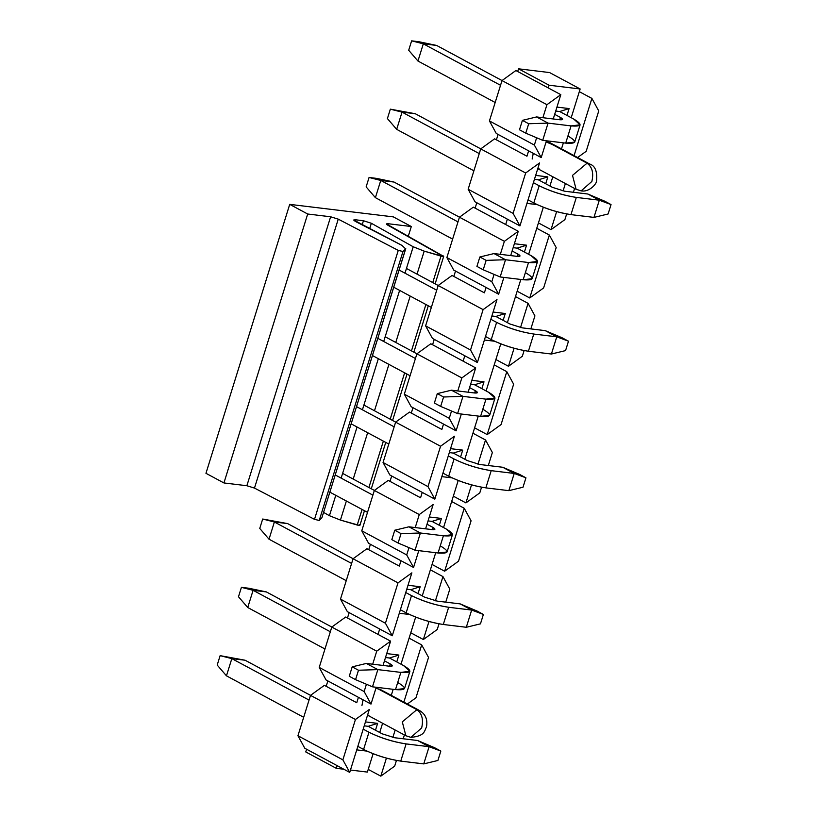 <?xml version="1.0" encoding="UTF-8"?>
<svg xmlns="http://www.w3.org/2000/svg" width="817" height="817" viewBox="0 0 817 817"><rect width="100%" height="100%" fill="white"/><g stroke="black" fill="none" stroke-linecap="round" stroke-linejoin="round"><path stroke-width="1.23" d="M359.664 525.454L340.434 520.072L329.435 515.701L323.614 512.433L329.435 515.701L340.434 520.072L357.223 525.045C359.776 525.688 360.471 525.586 359.317 524.759M321.857 517.835L319.222 520.46L314.504 519.346L254.475 488.086L246.867 485.727L223.929 482.949L205.955 473.309L223.929 482.949L246.867 485.727L254.475 488.086L314.504 519.346L319.222 520.46L321.857 517.835L405.763 248.654L321.857 517.835L405.62 248.889L402.985 251.513L319.222 520.46L402.985 251.513L398.267 250.4L314.504 519.346L398.267 250.4L338.248 219.14L254.475 488.086L338.248 219.14L330.63 216.781L246.867 485.727L330.63 216.781L307.692 214.013L223.929 482.949L307.692 214.013L289.718 204.362L205.955 473.309L289.718 204.362L393.334 216.883L411.308 226.523L408.214 236.481L411.308 226.523L388.371 223.756L387.912 225.237L388.371 223.756L386.492 223.981L443.682 256.385L435.134 283.846M443.08 255.813C444.234 256.65 443.539 256.742 440.986 256.109L432.744 282.57L440.986 256.109L424.197 251.136L417.038 274.134L424.197 251.136L413.198 246.765L404.977 273.174L413.208 246.765L371.347 223.266L369.641 228.76L371.347 223.266L363.442 220.743L362.145 224.9L363.442 220.743L355.569 219.793L355.109 221.274L355.569 219.793L353.679 220.018L401.984 245.406L405.62 248.889L401.984 245.406L355.191 221.315L353.679 220.028L355.569 219.793L363.442 220.743L371.347 223.266L413.208 246.765L424.197 251.136L443.427 256.518L387.697 225.114C385.93 224.032 386.155 223.572 388.371 223.756L411.308 226.523L393.334 216.883L289.718 204.362L307.692 214.013L330.63 216.781L338.248 219.14L398.267 250.4L402.985 251.513L405.62 248.889M425.912 304.506L411.472 350.881L425.912 304.506M390.189 419.192L404.64 372.818L390.199 419.192M383.357 441.129L368.916 487.504L383.357 441.129M362.084 509.44L357.223 525.045L362.084 509.44M410.205 296.071L395.765 342.446L410.205 296.071M388.923 364.382L374.482 410.757L388.923 364.382M367.65 432.693L353.21 479.068L367.65 432.693M346.377 501.005L340.434 520.072L346.377 501.005M399.615 290.392L383.694 341.486L399.615 290.392M378.342 358.704L362.421 409.797L378.342 358.704M357.06 427.015L341.149 478.108L357.06 427.015M335.787 495.327L329.435 515.701L335.787 495.327M411.625 40.85L418.876 41.728L411.625 40.85L408.694 50.266L411.625 40.85L423.308 43.822L411.625 40.85M408.694 50.266L417.957 61.04L423.308 43.822L436.574 45.425L418.876 41.728L436.574 45.425L502.026 80.556L436.574 45.425L423.308 43.822L417.957 61.04L408.694 50.266M559.696 111.52L573.708 119.047L559.696 111.52L569.102 108.569L556.939 107.098L569.102 108.569L559.696 111.52L555.713 111.041L559.696 111.52M568.346 136.255C577.486 141.688 576.608 143.976 565.711 143.118L542.702 140.34L565.711 143.118L574.719 142.097L580.101 124.827L571.073 125.9C581.97 126.758 582.848 124.48 573.708 119.047L580.101 124.827M495.173 102.493L417.957 61.04L495.173 102.493M559.727 119.742L560.452 117.444L554.682 114.349L560.452 117.444C563.495 119.251 563.199 120.017 559.563 119.731L536.565 116.943L548.064 123.122L571.073 125.9L565.711 143.118L571.073 125.9L548.064 123.122L542.702 140.34L548.064 123.122L528.701 123.745L525.77 133.161L542.702 140.34L525.77 133.161L528.701 123.745L522.41 120.365L519.479 129.78L525.77 133.161L519.479 129.78L522.41 120.365L536.565 116.943L559.563 119.731L562.576 119.384L560.452 117.444L559.727 119.742M500.535 85.285L423.308 43.822L500.535 85.285M536.565 116.943L522.41 120.365L528.701 123.745L548.064 123.122L536.565 116.943M369.07 177.473L376.32 178.351L369.07 177.473L366.139 186.889L369.07 177.473L380.763 180.445L369.07 177.473M366.139 186.889L375.401 197.663L380.763 180.445L394.019 182.048L376.32 178.351L394.019 182.048L459.471 217.179L394.019 182.048L380.763 180.445L375.401 197.663L366.139 186.889M517.141 248.143L531.152 255.66L517.141 248.143L526.557 245.192L514.383 243.721L526.557 245.192L517.141 248.143L513.158 247.663L517.141 248.143M525.801 272.878C534.941 278.311 534.052 280.599 523.156 279.741L500.157 276.963L523.156 279.741L532.173 278.72L537.555 261.45L528.517 262.523C539.414 263.38 540.292 261.093 531.152 255.66L537.555 261.45M452.628 239.115L375.401 197.663L452.628 239.115M517.171 256.364L517.896 254.067L512.126 250.972L517.896 254.067C520.94 255.874 520.643 256.64 517.018 256.354L494.009 253.566L505.519 259.745L528.517 262.523L523.156 279.741L528.517 262.523L505.519 259.745L500.157 276.963L505.519 259.745L486.146 260.368L483.215 269.784L500.157 276.963L483.215 269.784L486.146 260.368L479.865 256.987L476.924 266.403L483.215 269.784L476.924 266.403L479.865 256.987L494.009 253.566L517.018 256.354L520.02 256.007L517.896 254.067L517.171 256.364M457.99 221.907L380.763 180.445L457.99 221.907M494.009 253.566L479.865 256.987L486.146 260.368L505.519 259.745L494.009 253.566M385.175 336.767L416.915 353.802L385.175 336.767M474.585 384.766L488.607 392.283L474.585 384.766L484.001 381.815L471.838 380.344L484.001 381.815L474.585 384.766L470.602 384.276L474.585 384.766M483.245 409.501C492.385 414.934 491.507 417.221 480.6 416.364L457.602 413.576L480.6 416.364L489.618 415.342L495 398.073L485.962 399.145C496.869 400.003 497.747 397.716 488.607 392.283L495 398.073M410.073 375.738L372.409 355.518L410.073 375.738M474.626 392.987L475.341 390.689L469.581 387.595L475.341 390.689C478.384 392.497 478.098 393.263 474.463 392.967L451.454 390.189L462.963 396.368L485.962 399.145L480.6 416.364L485.962 399.145L462.963 396.368L457.602 413.576L462.963 396.368L443.6 396.991L440.669 406.406L457.602 413.576L440.669 406.406L443.6 396.991L437.309 393.61L434.378 403.026L440.669 406.406L434.378 403.026L437.309 393.61L451.454 390.189L474.463 392.967L477.475 392.609L475.341 390.689L474.626 392.987M415.434 358.52L377.771 338.309L415.434 358.52M451.454 390.189L437.309 393.61L443.6 396.991L462.963 396.368L451.454 390.189M342.619 473.39L374.36 490.425L342.619 473.39M432.03 521.389L446.051 528.905L432.03 521.389L441.446 518.438L429.282 516.967L441.446 518.438L432.03 521.389L428.057 520.899L432.03 521.389M440.69 546.124C449.83 551.557 448.952 553.844 438.045 552.986L415.046 550.198L438.045 552.986L447.062 551.965L452.444 534.696L443.406 535.768C454.313 536.626 455.192 534.338 446.051 528.905L452.444 534.696M367.517 512.361L329.854 492.14L367.517 512.361M432.07 529.61L432.785 527.312L427.025 524.218L432.785 527.312C435.839 529.12 435.543 529.886 431.907 529.59L408.908 526.812L420.408 532.99L443.406 535.768L438.045 552.986L443.406 535.768L420.408 532.99L415.046 550.198L420.408 532.99L401.045 533.613L398.114 543.029L415.046 550.198L398.114 543.029L401.045 533.613L394.754 530.233L391.823 539.649L398.114 543.029L391.823 539.649L394.754 530.233L408.908 526.812L431.907 529.59L434.92 529.232L432.785 527.312L432.07 529.61M372.879 495.143L335.215 474.932L372.879 495.143M408.908 526.812L394.754 530.233L401.045 533.613L420.408 532.99L408.908 526.812M241.413 587.341L248.664 588.22L241.413 587.341L238.482 596.757L241.413 587.341L253.096 590.313L241.413 587.341M238.482 596.757L247.735 607.521L253.096 590.313L266.362 591.917L248.664 588.22L266.362 591.917L331.814 627.048L266.362 591.917L253.096 590.313L247.735 607.521L238.482 596.757M389.474 658.002L403.496 665.528L389.474 658.002L398.89 655.06L389.474 658.002L385.501 657.522L389.474 658.002M398.134 682.746C407.274 688.18 406.396 690.467 395.499 689.599L372.491 686.821L395.499 689.599L404.507 688.588L409.889 671.319L400.861 672.391C411.758 673.249 412.636 670.961 403.496 665.528L409.889 671.319M324.962 648.984L247.735 607.521L324.962 648.984M389.515 666.233L390.23 663.935L384.47 660.83L390.23 663.935C393.283 665.743 392.987 666.498 389.352 666.212L366.353 663.435L377.852 669.613L400.861 672.391L395.499 689.599L400.861 672.391L377.852 669.613L372.491 686.821L377.852 669.613L358.489 670.236L355.558 679.652L372.491 686.821L355.558 679.652L358.489 670.236L352.198 666.856L349.267 676.272L355.558 679.652L349.267 676.272L352.198 666.856L366.353 663.435L389.352 666.212L392.364 665.855L390.23 663.935L389.515 666.233M330.323 631.766L253.096 590.313L330.323 631.766M366.353 663.435L352.198 666.856L358.489 670.236L377.852 669.613L366.353 663.435M387.411 118.577L390.342 109.161L415.302 113.737L402.035 112.133L390.342 109.161L387.411 118.577L396.674 129.352L387.411 118.577M396.674 129.352L402.035 112.133L396.674 129.352L473.901 170.804L396.674 129.352M528.048 199.869L533.807 202.963L539.169 185.755L533.409 182.661L539.169 185.755C550.842 191.495 563.219 195.375 576.322 197.418L599.321 200.196L587.821 194.017L564.813 191.239L552.435 187.359L538.413 179.832L552.435 187.359L564.813 191.239L587.821 194.017L604.754 201.196L611.045 204.577L599.321 200.196L576.322 197.418C563.199 195.437 550.821 191.546 539.169 185.755L533.807 202.963L528.048 199.869M479.262 153.596L402.035 112.133L479.262 153.596M480.743 148.868L415.302 113.737L390.342 109.161L402.035 112.133L415.302 113.737L480.743 148.868M593.959 217.404L570.96 214.626C557.868 212.594 545.48 208.703 533.807 202.963C545.46 208.764 557.837 212.645 570.96 214.626L576.322 197.418L570.96 214.626L593.959 217.404L599.321 200.196L593.959 217.404L608.114 213.983L611.045 204.577L608.114 213.983L593.959 217.404M599.321 200.196L611.045 204.577L604.754 201.196L587.821 194.017L599.321 200.196M393.682 287.206L431.345 307.427L393.682 287.206M485.492 336.492L491.252 339.586L496.613 322.378L490.854 319.284L496.613 322.378C508.286 328.117 520.674 331.998 533.767 334.041L556.765 336.818L545.266 330.64L522.267 327.862L509.879 323.971L495.858 316.455L509.879 323.971L522.267 327.862L545.266 330.64L562.198 337.819L568.489 341.2L556.765 336.818L533.767 334.041C520.654 332.059 508.266 328.168 496.613 322.378L491.252 339.586L485.492 336.492M436.707 290.209L399.043 269.998L436.707 290.209M438.198 285.49L406.447 268.456L438.198 285.49M551.404 354.027L528.405 351.249C515.313 349.216 502.925 345.325 491.252 339.586C502.904 345.387 515.292 349.267 528.405 351.249L533.767 334.041L528.405 351.249L551.404 354.027L556.765 336.818L551.404 354.027L565.558 350.605L568.489 341.2L565.558 350.605L551.404 354.027M556.765 336.818L568.489 341.2L562.198 337.819L545.266 330.64L556.765 336.818M351.136 423.829L388.79 444.05L351.136 423.829M442.937 473.114L448.707 476.209L454.068 459.001L448.298 455.906L454.068 459.001C465.731 464.74 478.119 468.621 491.211 470.663L514.22 473.441L502.71 467.263L479.712 464.485L467.324 460.594L453.312 453.078L467.324 460.594L479.712 464.485L502.71 467.263L519.643 474.442L525.934 477.822L514.22 473.441L491.211 470.663C478.098 468.682 465.71 464.791 454.068 459.001L448.707 476.209L442.937 473.114M394.151 426.831L356.498 406.621L394.151 426.831M395.642 422.113L363.892 405.079L395.642 422.113L409.501 412.095L411.298 413.065L409.501 412.095L395.622 422.134L440.557 446.245L427.985 486.615L383.05 462.493L389.893 475.034L391.69 475.994L390.015 481.376L391.69 475.994L422.246 492.396L389.893 475.034L383.05 462.493L395.622 422.134L383.05 462.493L427.985 486.615L434.828 499.146L427.985 486.615L440.557 446.245L454.426 436.217L440.557 446.245L395.622 422.134M508.858 490.649L485.849 487.872C472.757 485.839 460.369 481.948 448.707 476.209C460.349 482.01 472.737 485.89 485.849 487.872L491.211 470.663L485.849 487.872L508.858 490.649L514.22 473.441L508.858 490.649L523.003 487.228L525.934 477.822L523.003 487.228L508.858 490.649M514.22 473.441L525.934 477.822L519.643 474.442L502.71 467.263L514.22 473.441M259.755 528.446L262.686 519.03L287.635 523.605L274.379 522.002L262.686 519.03L259.755 528.446L269.018 539.21L259.755 528.446M269.018 539.21L274.379 522.002L269.018 539.21L346.245 580.673L269.018 539.21M400.381 609.737L406.151 612.832L411.513 595.624L405.743 592.529L411.513 595.624C423.186 601.353 435.563 605.244 448.656 607.286L471.664 610.064L460.155 603.886L437.156 601.108L424.779 597.217L410.757 589.7L424.779 597.217L437.156 601.108L460.155 603.886L477.097 611.065L483.388 614.445L471.664 610.064L448.656 607.286C435.543 605.305 423.155 601.414 411.513 595.624L406.151 612.832L400.381 609.737M351.606 563.454L274.379 522.002L351.606 563.454M353.087 558.736L287.635 523.605L262.686 519.03L274.379 522.002L287.635 523.605L353.087 558.736M466.303 627.272L443.294 624.494C430.202 622.462 417.824 618.571 406.151 612.832C417.804 618.632 430.181 622.513 443.294 624.494L448.656 607.286L443.294 624.494L466.303 627.272L471.664 610.064L466.303 627.272L480.457 623.851L483.388 614.445L480.457 623.851L466.303 627.272M471.664 610.064L483.388 614.445L477.097 611.065L460.155 603.886L471.664 610.064M217.199 665.069L220.13 655.653L245.09 660.228L231.824 658.625L220.13 655.653L217.199 665.069L226.462 675.833L217.199 665.069M226.462 675.833L231.824 658.625L226.462 675.833L303.689 717.295L226.462 675.833M357.836 746.36L363.596 749.455L368.957 732.246L363.197 729.142L368.957 732.246C380.63 737.976 393.008 741.867 406.11 743.909L429.109 746.687L417.61 740.508L394.601 737.731L382.223 733.84L368.201 726.313L382.223 733.84L394.601 737.731L417.61 740.508L434.542 747.688L440.833 751.068L429.109 746.687L406.11 743.909C392.987 741.928 380.61 738.037 368.957 732.246L363.596 749.455L357.836 746.36M309.051 700.077L231.824 658.625L309.051 700.077M310.531 695.359L245.09 660.228L220.13 655.653L231.824 658.625L245.09 660.228L355.446 719.491L342.874 759.861L349.727 772.392L369.325 709.462L355.446 719.491L369.325 709.462L349.727 772.392L304.792 748.27L297.939 735.739L310.511 695.369L324.39 685.34L310.511 695.369L297.939 735.739L304.792 748.27L306.589 749.24L305.752 751.926L306.589 749.24L349.727 772.392L342.874 759.861L297.939 735.739L342.874 759.861L355.446 719.491L310.511 695.369M423.747 763.895L400.749 761.117C387.646 759.085 375.269 755.194 363.596 749.455C375.248 755.255 387.626 759.136 400.749 761.117L406.11 743.909L400.749 761.117L423.747 763.895L429.109 746.687L423.747 763.895L437.902 760.474L440.833 751.068L437.902 760.474L423.747 763.895M429.109 746.687L440.833 751.068L434.542 747.688L417.61 740.508L429.109 746.687M380.804 776.15L394.682 766.121L396.449 760.453L394.682 766.121L380.804 776.15L368.222 769.4L367.384 772.085L350.452 770.043L367.384 772.085L368.222 769.4L380.804 776.15L386.421 758.125L380.804 776.15M403.2 738.772L404.384 734.963L403.2 738.772M395.173 730.01L392.865 737.455L395.173 730.01M356.743 702.712L324.39 685.34L326.187 686.311L327.862 680.929L326.065 679.958L319.222 667.428L331.794 627.058L345.673 617.029L347.47 617.999L349.145 612.617L347.47 617.999L345.673 617.029L331.794 627.058L376.729 651.18L390.597 641.151L347.47 617.999L378.016 634.401L379.691 629.019L349.145 612.617L392.272 635.769L385.43 623.238L340.495 599.116L347.348 611.647L349.145 612.617L347.348 611.647L340.495 599.116L353.067 558.757L366.945 548.718L368.743 549.688L366.945 548.718L353.067 558.757L398.002 582.868L385.43 623.238L392.272 635.769L411.88 572.84L398.002 582.868L411.88 572.84L392.272 635.769L379.691 629.019L378.016 634.401L390.597 641.151L383.03 665.457L390.597 641.151L376.729 651.18L331.794 627.058L319.222 667.428L326.065 679.958L371 704.08L327.862 680.929L326.187 686.311L356.743 702.712L358.418 697.33L356.743 702.712M356.743 749.873L366.884 751.099L356.743 749.873M377.617 723.372L368.201 726.313L377.617 723.372L365.454 721.901L377.617 723.372L375.483 730.224L377.617 723.372M364.229 725.833L368.201 726.313L364.229 725.833M396.756 661.913L398.89 655.06L386.727 653.59L398.89 655.06L396.756 661.913M410.777 632.777L409.103 638.148L421.684 644.909L428.537 657.44L415.955 697.81L407.377 704.009L415.955 697.81L428.537 657.44L421.684 644.909L403.864 702.12L421.684 644.909L409.103 638.148L400.994 664.19L410.777 632.777L423.359 639.527L410.777 632.777L415.659 617.111L410.777 632.777M399.288 613.25L409.44 614.476L399.288 613.25M406.774 589.21L410.757 589.7L420.173 586.749L408 585.278L420.173 586.749L410.757 589.7L406.774 589.21M418.038 593.602L420.173 586.749L418.038 593.602M437.238 629.498L423.359 639.527L428.976 621.502L423.359 639.527L437.238 629.498L439.005 623.831L437.238 629.498M435.41 600.832L442.957 576.598L430.385 569.837L422.266 595.879L430.385 569.837L442.957 576.598L449.81 589.128L445.755 602.149L449.81 589.128L442.957 576.598L435.41 600.832M399.299 566.089L368.743 549.688L399.299 566.089L400.973 560.707L370.418 544.306L368.743 549.688L370.418 544.306L413.555 567.458L418.784 550.658L413.555 567.458L400.973 560.707L399.299 566.089M432.06 564.465L430.385 569.837L432.06 564.465L444.642 571.216L432.06 564.465L435.716 552.701L432.06 564.465M458.511 561.187L444.642 571.216L458.511 561.187L471.082 520.817L458.511 561.187M453.333 496.154L451.658 501.526L464.24 508.286L471.082 520.817L464.24 508.286L444.642 571.216L464.24 508.286L451.658 501.526L443.549 527.568L453.333 496.154L465.915 502.904L453.333 496.154L458.214 480.488L453.333 496.154M368.62 543.346L361.768 530.805L374.349 490.445L388.218 480.406L390.015 481.376L388.218 480.406L374.349 490.445L419.274 514.557L415.22 527.578L419.274 514.557L433.153 504.528L419.274 514.557L374.349 490.445L361.768 530.805L368.62 543.346L370.418 544.306L368.62 543.346M439.311 525.29L441.446 518.438L439.311 525.29M408.98 547.635L406.703 554.927L413.555 567.458L406.703 554.927L361.768 530.805L406.703 554.927L408.98 547.635M425.586 528.834L433.153 504.528L425.586 528.834M420.571 497.778L390.015 481.376L420.571 497.778L422.246 492.396L434.828 499.146L454.426 436.217L434.828 499.146L422.246 492.396L420.571 497.778M441.844 476.628L451.995 477.853L441.844 476.628M449.33 452.587L453.312 453.078L462.718 450.126L450.555 448.656L462.718 450.126L453.312 453.078L449.33 452.587M460.584 456.979L462.718 450.126L460.584 456.979M479.793 492.876L465.915 502.904L471.532 484.879L465.915 502.904L479.793 492.876L481.55 487.208L479.793 492.876M477.965 464.209L485.512 439.975L472.931 433.214L464.822 459.256L472.931 433.214L485.512 439.975L492.365 452.506L488.311 465.527L492.365 452.506L485.512 439.975L477.965 464.209M441.854 429.466L411.298 413.065L441.854 429.466L443.529 424.084L412.973 407.683L411.298 413.065L412.973 407.683L456.1 430.835L461.339 414.035L456.1 430.835L443.529 424.084L441.854 429.466M474.606 427.842L472.931 433.214L474.606 427.842L487.187 434.593L474.606 427.842L478.272 416.078L474.606 427.842M501.066 424.564L487.187 434.593L501.066 424.564L513.638 384.194L501.066 424.564M432.571 344.754L434.246 339.372L432.571 344.754L430.773 343.783L475.708 367.905L461.83 377.934L457.775 390.955L461.83 377.934L475.708 367.905L468.141 392.211L475.708 367.905L432.571 344.754M495.888 359.531L494.214 364.903L506.795 371.664L513.638 384.194L506.795 371.664L487.187 434.593L506.795 371.664L494.214 364.903L486.105 390.945L495.888 359.531L508.47 366.282L495.888 359.531L500.77 343.865L495.888 359.531M411.176 406.723L404.323 394.182L416.895 353.822L430.773 343.783L416.895 353.822L461.83 377.934L416.895 353.822L404.323 394.182L411.176 406.723L412.973 407.683L411.176 406.723M481.867 388.667L484.001 381.815L481.867 388.667M451.535 411.012L449.258 418.304L456.1 430.835L449.258 418.304L404.323 394.182L449.258 418.304L451.535 411.012M463.127 361.155L464.802 355.773L434.246 339.372L477.383 362.523L470.531 349.993L425.606 325.871L432.448 338.412L434.246 339.372L432.448 338.412L425.606 325.871L438.178 285.511L452.046 275.472L453.843 276.442L452.046 275.472L438.178 285.511L483.102 309.623L470.531 349.993L477.383 362.523L496.981 299.594L483.102 309.623L496.981 299.594L477.383 362.523L464.802 355.773L463.127 361.155M484.399 340.005L494.551 341.23L484.399 340.005M491.885 315.975L495.858 316.455L505.274 313.503L493.111 312.033L505.274 313.503L495.858 316.455L491.885 315.975M503.139 320.356L505.274 313.503L503.139 320.356M522.339 356.253L508.47 366.282L514.077 348.256L508.47 366.282L522.339 356.253L524.106 350.585L522.339 356.253M520.521 327.586L528.068 303.352L515.486 296.591L507.377 322.633L515.486 296.591L528.068 303.352L534.921 315.883L530.856 328.904L534.921 315.883L528.068 303.352L520.521 327.586M484.399 292.843L453.843 276.442L484.399 292.843L486.074 287.461L455.518 271.06L453.843 276.442L455.518 271.06L498.656 294.212L503.895 277.412L498.656 294.212L486.074 287.461L484.399 292.843M517.161 291.22L515.486 296.591L517.161 291.22L529.743 297.97L517.161 291.22L520.827 279.455L517.161 291.22M543.622 287.941L529.743 297.97L543.622 287.941L556.193 247.571L543.622 287.941M475.126 208.131L476.801 202.749L475.126 208.131L473.329 207.161L518.264 231.282L504.385 241.311L500.331 254.332L504.385 241.311L518.264 231.282L510.686 255.588L518.264 231.282L475.126 208.131M538.444 222.908L536.759 228.28L549.341 235.041L556.193 247.571L549.341 235.041L529.743 297.97L549.341 235.041L536.759 228.28L528.65 254.322L538.444 222.908L551.015 229.659L538.444 222.908L543.315 207.242L538.444 222.908M453.721 270.1L446.879 257.559L459.45 217.199L473.329 207.161L459.45 217.199L504.385 241.311L459.45 217.199L446.879 257.559L453.721 270.1L455.518 271.06L453.721 270.1M524.422 252.044L526.557 245.192L524.422 252.044M494.081 274.389L491.814 281.681L498.656 294.212L491.814 281.681L446.879 257.559L491.814 281.681L494.081 274.389M505.682 224.532L507.357 219.15L476.801 202.749L519.939 225.9L513.086 213.37L468.151 189.248L475.004 201.789L476.801 202.749L475.004 201.789L468.151 189.248L480.723 148.888L494.602 138.849L496.399 139.819L494.602 138.849L480.723 148.888L525.658 173L513.086 213.37L519.939 225.9L539.537 162.971L525.658 173L539.537 162.971L519.939 225.9L507.357 219.15L505.682 224.532M526.955 203.382L537.106 204.607L526.955 203.382M534.441 179.352L538.413 179.832L547.829 176.88L535.666 175.41L547.829 176.88L538.413 179.832L534.441 179.352M545.695 183.733L547.829 176.88L545.695 183.733M564.894 219.63L551.015 229.659L556.632 211.634L551.015 229.659L564.894 219.63L566.661 213.962L564.894 219.63M563.076 190.964L565.395 183.519L563.076 190.964M552.813 176.768L549.933 186.01L552.813 176.768M574.606 188.472L573.411 192.281L574.606 188.472M526.955 156.221L496.399 139.819L526.955 156.221L528.63 150.839L498.074 134.437L496.399 139.819L498.074 134.437L541.211 157.589L546.45 140.79L541.211 157.589L528.63 150.839L526.955 156.221M586.177 151.319L577.588 157.518L586.177 151.319L598.749 110.949L586.177 151.319M579.314 91.667L591.896 98.418L598.749 110.949L591.896 98.418L574.075 155.628L591.896 98.418L579.314 91.667L571.206 117.699L580.152 88.971L549.065 85.223L548.227 87.909L560.809 94.66L546.941 104.699L542.886 117.709L546.941 104.699L560.809 94.66L553.242 118.965L560.809 94.66L515.884 70.538L517.682 71.508L518.519 68.812L549.596 72.57L580.152 88.971L579.314 91.667M496.276 133.477L489.434 120.936L502.006 80.577L515.884 70.538L502.006 80.577L546.941 104.699L502.006 80.577L489.434 120.936L496.276 133.477L498.074 134.437L496.276 133.477M566.967 115.422L569.102 108.569L566.967 115.422M536.636 137.767L534.369 145.058L541.211 157.589L534.369 145.058L489.434 120.936L534.369 145.058L536.636 137.767M563.383 142.832L561.493 148.878L563.383 142.832M480.723 148.888L468.151 189.248L513.086 213.37L525.658 173L480.723 148.888M438.178 285.511L425.606 325.871L470.531 349.993L483.102 309.623L438.178 285.511M353.067 558.757L340.495 599.116L385.43 623.238L398.002 582.868L353.067 558.757M376.239 687.281L371 704.08L364.147 691.55L319.222 667.428L364.147 691.55L366.425 684.258L364.147 691.55L371 704.08L376.239 687.281M372.675 664.201L376.729 651.18L372.675 664.201M393.171 689.323L391.282 695.369L393.171 689.323M343.845 769.246L336.308 768.327L305.752 751.926L336.308 768.327L337.145 765.641L336.308 768.327L343.845 769.246M382.601 723.259L379.721 732.502L382.601 723.259M373.103 753.734L368.222 769.4L373.103 753.734M416.854 709.677L419.448 710.484L377.311 688.445L416.854 709.677L402.301 721.871L405.886 735.76L402.301 721.871L416.854 709.677C422.001 713.445 423.604 719.532 421.654 727.947C423.604 719.532 422.001 713.445 416.854 709.677M408.469 736.566L405.875 735.76L410.941 737.363L421.654 727.947L410.941 737.363C425.024 736.035 424.237 731.123 426.474 726.977C427.842 719.532 425.494 714.038 419.448 710.484L379.905 689.262L375.881 688.404L377.311 688.445L382.019 690.978M363.044 699.812L361.951 705.5L363.044 699.812M368.937 715.345L367.579 715.059M578.691 190.085L581.153 190.872C589.486 192.444 596.829 183.488 596.543 180.965C597.431 171.396 595.133 165.739 589.66 164.003L587.066 163.186C592.223 166.954 593.816 173.041 591.865 181.456L581.153 190.872L591.865 181.456C593.816 173.041 592.213 166.954 587.066 163.186L589.66 164.003L550.117 142.771L547.523 141.964L587.066 163.186L572.513 175.379L576.097 189.268L572.513 175.379L587.066 163.186L547.523 141.964L546.093 141.913L552.231 144.486M539.149 168.853L537.79 168.568M532.163 159.019L533.256 153.32L532.163 159.019M517.682 71.508L548.227 87.909L549.065 85.223L518.519 68.812L517.682 71.508M518.519 68.812L549.065 85.223L580.152 88.971L549.596 72.57L518.519 68.812M428.292 305.793L413.851 352.158M407.019 374.094L392.579 420.469M385.747 442.405L371.296 488.78M364.464 510.717L359.919 525.321M405.886 735.76L367.548 715.181M537.76 168.69L576.097 189.268L581.153 190.872"/></g></svg>
